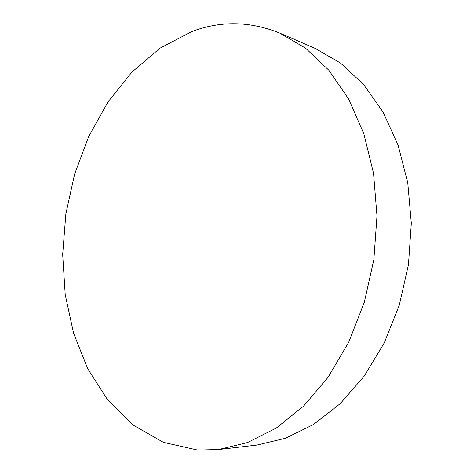 <?xml version="1.0" encoding="UTF-8"?>
<svg xmlns="http://www.w3.org/2000/svg" width="474" height="474" viewBox="0 0 474 474"><rect width="100%" height="100%" fill="white"/><g stroke="black" fill="none" stroke-linecap="round" stroke-linejoin="round"><path stroke-width="0.71" d="M197.676 450.051L218.668 449.512L247.552 442.538L276.229 428.093L303.502 406.188L328.091 377.257L348.728 342.198L364.281 302.4L373.868 259.634L376.99 215.913L373.542 173.324L363.866 133.81L348.639 99.025L328.814 70.205L305.505 48.123L279.856 33.133C249.994 21.129 220.623 20.613 191.739 31.598L160.105 48.111L131.926 72.072L107.959 101.981L88.733 136.447L74.614 174.148L65.862 213.869L62.681 254.425L65.216 294.621L73.571 333.216L87.779 368.849L107.734 400.026L133.153 425.113L163.459 442.366L197.676 450.051M218.668 449.512L256.849 445.068L285.348 438.308L313.539 424.479L340.237 403.611L364.222 376.125L384.26 342.898L399.286 305.209L408.464 264.717L411.319 223.295L407.77 182.881L398.136 145.287L383.081 112.065L363.511 84.396L340.492 63.042L315.139 48.372L279.856 33.133"/></g></svg>
